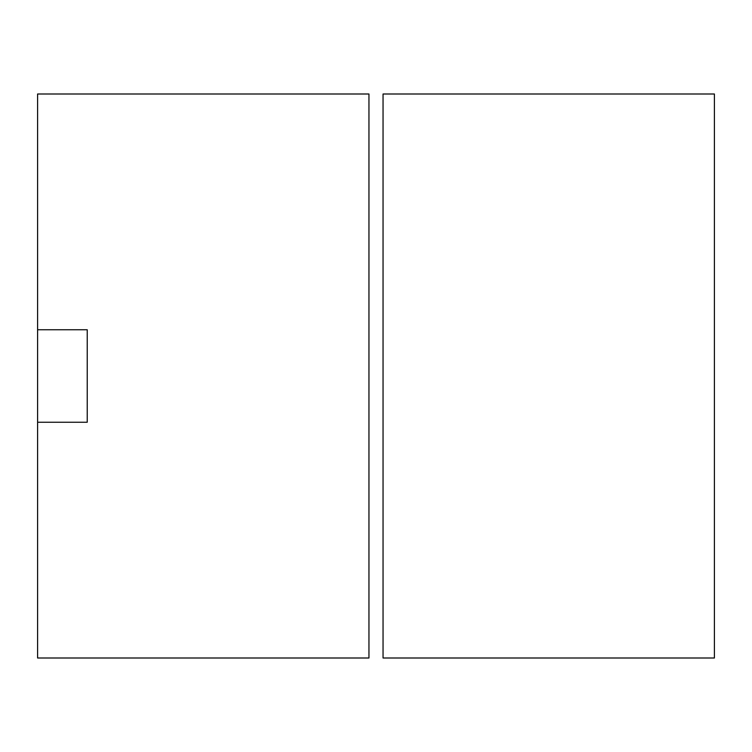 <?xml version="1.0" encoding="UTF-8"?>
<svg xmlns="http://www.w3.org/2000/svg" width="752" height="752" viewBox="0 0 752 752"><rect width="100%" height="100%" fill="white"/><g stroke="black" fill="none" stroke-linecap="round" stroke-linejoin="round"><path stroke-width="1.13" d="M37.6 422.248L37.6 94L368.95 94L368.95 658L37.6 658L37.6 422.248L87.232 422.248L87.232 329.752L37.6 329.752M714.4 658L383.05 658L383.05 94L714.4 94L714.4 658"/></g></svg>
